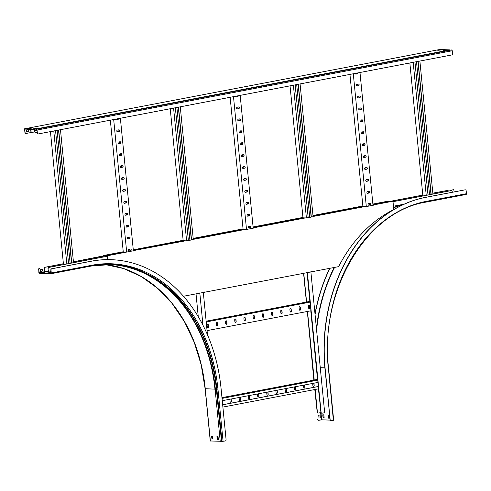 <?xml version="1.0" encoding="UTF-8"?>
<svg xmlns="http://www.w3.org/2000/svg" width="491" height="491" viewBox="0 0 491 491"><rect width="100%" height="100%" fill="white"/><g stroke="black" fill="none" stroke-linecap="round" stroke-linejoin="round"><path stroke-width="0.74" d="M63.4 263.802L45.325 267.251A1.215 0.939 92.2 0 0 44.515 268.632L44.65 271.953L48.541 272.1L48.026 268.767A1.215 0.939 -87.8 0 1 48.842 267.386L49.026 267.392A1.215 0.939 92.2 0 0 48.216 268.773M48.026 268.767L48.327 271.799L44.81 271.67L48.247 271.014M44.515 268.632L44.81 271.67M452.291 192.239L452.229 191.607A1.215 0.939 92.2 0 0 451.18 190.582A1.215 0.939 -87.8 0 1 451.254 190.576M450.996 190.576A1.215 0.939 -87.8 0 1 451.161 190.563L393.009 201.654M107.376 256.204L48.842 267.386M451.346 190.569L393.009 201.691M107.713 259.629L107.382 256.247L49.026 267.392M404.025 204.201L393.457 206.22M50.966 271.633L48.541 272.1M44.325 268.626A1.215 0.939 -87.8 0 1 45.135 267.245L45.325 267.251M448.43 191.067A1.215 0.939 92.2 0 0 447.479 190.447L432.835 193.153M422.8 195.074L391.124 201.163M105.927 255.817L103.601 255.866L73.429 261.801M63.394 263.716L45.135 267.245M447.479 190.447L432.847 193.239M422.806 195.154L391.401 201.157M104.736 255.903L73.435 261.887M34.37 129.464L34.757 131.514A1.215 0.939 92.2 0 0 35.806 132.539L37.101 132.294M34.554 129.471L34.757 131.514M35.548 132.545A1.215 0.939 -87.8 0 1 34.573 131.508M31.847 132.404A1.215 0.939 -87.8 0 1 30.865 131.367L30.669 129.323M30.865 131.367L31.056 131.373A1.215 0.939 92.2 0 0 32.099 132.398L34.665 131.913M31.056 131.373L30.853 129.329M349.948 74.405L362.867 206.165M353.293 73.767L366.286 206.294M358.633 85.735A0.853 0.657 92.2 0 0 358.467 84.053L356.982 84.335A0.853 0.657 92.2 0 0 357.147 86.017L358.633 85.735L356.957 86.011A0.853 0.657 -87.8 0 1 356.939 86.017M355.245 73.392A0.853 0.657 92.2 0 0 355.975 74.098L357.46 73.816A0.853 0.657 92.2 0 0 358.031 72.864M359.983 72.49L373 205.281M359.799 97.654A0.853 0.657 92.2 0 0 359.633 95.972L358.148 96.254A0.853 0.657 92.2 0 0 358.313 97.942L359.799 97.654L358.129 97.93A0.853 0.657 -87.8 0 1 358.105 97.936M360.971 109.579A0.853 0.657 92.2 0 0 360.805 107.891L359.314 108.173A0.853 0.657 92.2 0 0 359.48 109.861L360.781 109.567L359.295 109.855A0.853 0.657 -87.8 0 1 359.277 109.855L359.48 109.861M362.137 121.498A0.853 0.657 92.2 0 0 361.971 119.81L360.486 120.092A0.853 0.657 92.2 0 0 360.652 121.78L361.953 121.492L360.462 121.774A0.853 0.657 -87.8 0 1 360.443 121.774L360.652 121.78M363.303 133.417A0.853 0.657 92.2 0 0 363.144 131.729L361.652 132.011A0.853 0.657 92.2 0 0 361.818 133.699L363.303 133.417L361.634 133.693A0.853 0.657 -87.8 0 1 361.609 133.699L361.818 133.699M364.475 145.336A0.853 0.657 92.2 0 0 364.31 143.648L362.824 143.937A0.853 0.657 92.2 0 0 362.99 145.618L364.285 145.33L362.8 145.612A0.853 0.657 -87.8 0 1 362.781 145.618L362.99 145.618M365.642 157.255A0.853 0.657 92.2 0 0 365.476 155.573L363.991 155.856A0.853 0.657 92.2 0 0 364.156 157.537L365.457 157.249L363.972 157.531A0.853 0.657 -87.8 0 1 363.948 157.537M366.814 169.174A0.853 0.657 92.2 0 0 366.648 167.492L365.163 167.775A0.853 0.657 92.2 0 0 365.329 169.463L366.814 169.174L365.138 169.45A0.853 0.657 -87.8 0 1 365.12 169.456M367.98 181.099A0.853 0.657 92.2 0 0 367.814 179.411L366.329 179.694A0.853 0.657 92.2 0 0 366.495 181.382L367.796 181.087L366.311 181.375A0.853 0.657 -87.8 0 1 366.286 181.375M369.152 193.018A0.853 0.657 92.2 0 0 368.987 191.33L367.495 191.613A0.853 0.657 92.2 0 0 367.661 193.301L369.152 193.018L367.477 193.294A0.853 0.657 -87.8 0 1 367.458 193.294M370.318 204.937A0.853 0.657 92.2 0 0 370.153 203.249L368.667 203.532A0.853 0.657 92.2 0 0 368.833 205.22L370.134 204.931L368.643 205.213A0.853 0.657 -87.8 0 1 368.624 205.22M369.527 205.042L369.367 203.403M368.36 193.123L368.201 191.478M367.194 181.204L367.029 179.559M366.022 169.285L365.863 167.64M364.856 157.365L364.69 155.721M363.684 145.446L363.524 143.802M362.518 133.521L362.358 131.883M361.345 121.602L361.186 119.957M360.179 109.683L360.02 108.038M359.013 97.764L358.847 96.119M357.841 85.845L357.681 84.2M356.675 73.926L356.595 73.134M358.485 84.047A0.853 0.657 -87.8 0 1 358.442 85.729M357.847 72.895A0.853 0.657 -87.8 0 1 357.276 73.81L355.791 74.092A0.853 0.657 -87.8 0 1 355.766 74.098M359.658 95.966A0.853 0.657 -87.8 0 1 359.615 97.648M360.824 107.885A0.853 0.657 -87.8 0 1 360.781 109.567M361.996 119.804A0.853 0.657 -87.8 0 1 361.953 121.492M363.162 131.729A0.853 0.657 -87.8 0 1 363.119 133.411M364.328 143.648A0.853 0.657 -87.8 0 1 364.285 145.33M365.5 155.567A0.853 0.657 -87.8 0 1 365.457 157.249M366.667 167.486A0.853 0.657 -87.8 0 1 366.624 169.168M367.839 179.405A0.853 0.657 -87.8 0 1 367.796 181.087M369.005 191.324A0.853 0.657 -87.8 0 1 368.962 193.012M370.177 203.249A0.853 0.657 -87.8 0 1 370.134 204.931M417.939 61.418L430.975 194.399M418.117 61.387L431.159 194.362M419.885 61.05L432.921 194.025M409.85 62.965L422.886 195.946M413.195 62.326L426.231 195.308M414.956 61.989L427.999 194.97M429.533 194.675L416.497 61.694M230.144 97.292L243.063 229.045M233.489 96.647L246.482 229.174M238.829 108.615A0.853 0.657 92.2 0 0 238.663 106.934L237.178 107.216A0.853 0.657 92.2 0 0 237.343 108.904L238.644 108.609L237.153 108.898A0.853 0.657 -87.8 0 1 237.135 108.898M235.441 96.279A0.853 0.657 92.2 0 0 236.171 96.979L237.662 96.696A0.853 0.657 92.2 0 0 238.227 95.745M240.179 95.371L253.203 228.162M239.995 120.541A0.853 0.657 92.2 0 0 239.829 118.853L238.344 119.135A0.853 0.657 92.2 0 0 238.509 120.823L239.811 120.528L238.325 120.817A0.853 0.657 -87.8 0 1 238.301 120.817M241.167 132.46A0.853 0.657 92.2 0 0 241.001 130.772L239.516 131.054A0.853 0.657 92.2 0 0 239.682 132.742L241.167 132.46L239.491 132.736A0.853 0.657 -87.8 0 1 239.473 132.736L239.682 132.742M242.333 144.379A0.853 0.657 92.2 0 0 242.167 142.691L240.682 142.973A0.853 0.657 92.2 0 0 240.848 144.661L242.149 144.372L240.664 144.655A0.853 0.657 -87.8 0 1 240.639 144.661L240.848 144.661M243.505 156.298A0.853 0.657 92.2 0 0 243.34 154.61L241.848 154.898A0.853 0.657 92.2 0 0 242.014 156.58L243.505 156.298L241.83 156.574A0.853 0.657 -87.8 0 1 241.811 156.58L242.014 156.58M244.671 168.217A0.853 0.657 92.2 0 0 244.506 166.535L243.02 166.817A0.853 0.657 92.2 0 0 243.186 168.499L244.487 168.21L242.996 168.493A0.853 0.657 -87.8 0 1 242.977 168.499L243.186 168.499M245.844 180.136A0.853 0.657 92.2 0 0 245.678 178.454L244.187 178.736A0.853 0.657 92.2 0 0 244.352 180.424L245.844 180.136L244.168 180.418A0.853 0.657 -87.8 0 1 244.144 180.418M247.01 192.061A0.853 0.657 92.2 0 0 246.844 190.373L245.359 190.655A0.853 0.657 92.2 0 0 245.525 192.343L246.826 192.049L245.334 192.337A0.853 0.657 -87.8 0 1 245.316 192.337M248.176 203.98A0.853 0.657 92.2 0 0 248.01 202.292L246.525 202.574A0.853 0.657 92.2 0 0 246.691 204.262L247.992 203.974L246.507 204.256A0.853 0.657 -87.8 0 1 246.482 204.256M249.348 215.899A0.853 0.657 92.2 0 0 249.183 214.211L247.697 214.493A0.853 0.657 92.2 0 0 247.863 216.181L249.348 215.899L247.673 216.175A0.853 0.657 -87.8 0 1 247.654 216.181M250.514 227.818A0.853 0.657 92.2 0 0 250.349 226.13L248.863 226.419A0.853 0.657 92.2 0 0 249.029 228.1L250.514 227.818L248.845 228.094A0.853 0.657 -87.8 0 1 248.82 228.1M249.729 227.928L249.563 226.283M248.556 216.003L248.397 214.364M247.39 204.084L247.231 202.439M246.218 192.165L246.059 190.52M245.052 180.246L244.892 178.601M243.886 168.327L243.72 166.682M242.714 156.408L242.554 154.763M241.547 144.483L241.382 142.844M240.375 132.564L240.216 130.919M239.209 120.645L239.049 119M238.037 108.726L237.877 107.081M236.871 96.807L236.791 96.021M238.681 106.928A0.853 0.657 -87.8 0 1 238.644 108.609M238.043 95.782A0.853 0.657 -87.8 0 1 237.472 96.69L235.987 96.972A0.853 0.657 -87.8 0 1 235.962 96.979M239.854 118.847A0.853 0.657 -87.8 0 1 239.811 120.528M241.02 130.766A0.853 0.657 -87.8 0 1 240.977 132.453M242.192 142.691A0.853 0.657 -87.8 0 1 242.149 144.372M243.358 154.61A0.853 0.657 -87.8 0 1 243.315 156.291M244.53 166.529A0.853 0.657 -87.8 0 1 244.487 168.21M245.696 178.448A0.853 0.657 -87.8 0 1 245.653 180.129M246.863 190.367A0.853 0.657 -87.8 0 1 246.826 192.049M248.035 202.286A0.853 0.657 -87.8 0 1 247.992 203.974M249.201 214.211A0.853 0.657 -87.8 0 1 249.158 215.893M250.373 226.13A0.853 0.657 -87.8 0 1 250.33 227.812M110.34 120.172L123.259 251.926M113.685 119.534L126.678 252.055M119.025 131.502A0.853 0.657 92.2 0 0 118.859 129.814L117.374 130.097A0.853 0.657 92.2 0 0 117.539 131.784L118.84 131.49L117.349 131.778A0.853 0.657 -87.8 0 1 117.331 131.778M115.637 119.16A0.853 0.657 92.2 0 0 116.367 119.865L117.858 119.577A0.853 0.657 92.2 0 0 118.423 118.626M120.375 118.251L133.399 251.048M120.197 143.421A0.853 0.657 92.2 0 0 120.031 141.733L118.54 142.016A0.853 0.657 92.2 0 0 118.705 143.703L120.197 143.421L118.521 143.697A0.853 0.657 -87.8 0 1 118.497 143.697M121.363 155.34A0.853 0.657 92.2 0 0 121.197 153.652L119.712 153.941A0.853 0.657 92.2 0 0 119.878 155.622L121.179 155.334L119.687 155.616A0.853 0.657 -87.8 0 1 119.669 155.622L119.878 155.622M122.529 167.259A0.853 0.657 92.2 0 0 122.363 165.571L120.878 165.86A0.853 0.657 92.2 0 0 121.044 167.541L122.345 167.253L120.86 167.535A0.853 0.657 -87.8 0 1 120.835 167.541M123.701 179.178A0.853 0.657 92.2 0 0 123.536 177.496L122.05 177.779A0.853 0.657 92.2 0 0 122.216 179.467L123.701 179.178L122.026 179.454A0.853 0.657 -87.8 0 1 122.007 179.46L122.216 179.467M124.867 191.097A0.853 0.657 92.2 0 0 124.702 189.416L123.216 189.698A0.853 0.657 92.2 0 0 123.382 191.386L124.683 191.091L123.198 191.38A0.853 0.657 -87.8 0 1 123.173 191.38M126.04 203.022A0.853 0.657 92.2 0 0 125.874 201.335L124.389 201.617A0.853 0.657 92.2 0 0 124.548 203.305L125.849 203.01L124.364 203.299A0.853 0.657 -87.8 0 1 124.346 203.299M127.206 214.941A0.853 0.657 92.2 0 0 127.04 213.254L125.555 213.536A0.853 0.657 92.2 0 0 125.721 215.224L127.022 214.935L125.53 215.218A0.853 0.657 -87.8 0 1 125.512 215.218M128.378 226.86A0.853 0.657 92.2 0 0 128.212 225.173L126.721 225.461A0.853 0.657 92.2 0 0 126.887 227.143L128.378 226.86L126.703 227.137A0.853 0.657 -87.8 0 1 126.678 227.143M129.544 238.779A0.853 0.657 92.2 0 0 129.379 237.092L127.893 237.38A0.853 0.657 92.2 0 0 128.059 239.062L129.36 238.773L127.869 239.056A0.853 0.657 -87.8 0 1 127.85 239.062M130.71 250.698A0.853 0.657 92.2 0 0 130.545 249.017L129.059 249.299A0.853 0.657 92.2 0 0 129.225 250.987L130.71 250.698L129.041 250.975A0.853 0.657 -87.8 0 1 129.016 250.981M129.925 250.809L129.765 249.164M128.752 238.89L128.593 237.245M127.586 226.971L127.427 225.326M126.42 215.046L126.255 213.407M125.248 203.127L125.088 201.482M124.082 191.208L123.916 189.563M122.91 179.289L122.75 177.644M121.743 167.37L121.584 165.725M120.571 155.451L120.412 153.806M119.405 143.525L119.245 141.887M118.239 131.606L118.073 129.962M117.067 119.687L116.993 118.902M118.883 129.808A0.853 0.657 -87.8 0 1 118.84 131.49M118.239 118.662A0.853 0.657 -87.8 0 1 117.668 119.571L116.183 119.859A0.853 0.657 -87.8 0 1 116.164 119.859M120.049 141.733A0.853 0.657 -87.8 0 1 120.007 143.415M121.216 153.652A0.853 0.657 -87.8 0 1 121.179 155.334M122.388 165.571A0.853 0.657 -87.8 0 1 122.345 167.253M123.554 177.49A0.853 0.657 -87.8 0 1 123.511 179.172M124.726 189.409A0.853 0.657 -87.8 0 1 124.683 191.091M125.892 201.328A0.853 0.657 -87.8 0 1 125.849 203.01M127.065 213.254A0.853 0.657 -87.8 0 1 127.022 214.935M128.231 225.173A0.853 0.657 -87.8 0 1 128.188 226.854M129.397 237.092A0.853 0.657 -87.8 0 1 129.36 238.773M130.569 249.011A0.853 0.657 -87.8 0 1 130.526 250.692M298.135 84.305L311.153 217.096M298.313 84.268L311.337 217.059M300.081 83.93L313.105 216.721M290.046 85.845L302.965 217.605M293.391 85.207L306.384 217.734M295.159 84.869L308.176 217.666M309.717 217.372L296.693 84.575M178.331 107.185L191.349 239.976M178.515 107.148L191.533 239.939M180.277 106.811L193.301 239.602M170.242 108.732L183.161 240.486M173.587 108.088L186.58 240.615M175.355 107.756L188.372 240.547M189.913 240.252L176.889 107.461M58.527 130.066L71.563 263.047M58.711 130.029L71.747 263.01M60.473 129.692L73.515 262.673M50.438 131.613L63.48 264.588M53.783 130.974L66.825 263.949M55.551 130.637L68.587 263.612M70.127 263.317L57.091 130.342M133.325 250.3L183.965 240.565L182.357 240.455L133.276 249.827M253.16 227.726L253.982 228.014L246.55 229.432L243.493 229.272L193.227 238.871L243.432 229.272L242.259 229.015L193.178 238.387M104.577 255.615L103.251 255.565L122.455 251.895L124.063 252.006L104.601 255.903M372.957 204.845L373.786 205.134L366.347 206.551L363.297 206.392L313.031 215.991L363.236 206.392L362.063 206.134L312.982 215.506M372.933 204.538L390.308 201.15L388.7 201.046L372.884 204.066M313.062 216.285L313.884 216.574L306.452 217.992L303.395 217.832L253.129 227.431L303.334 217.832L302.161 217.574L253.08 226.946M103.306 256.136L103.251 255.565M321.01 412.63L318.432 388.835M315.161 389.461L317.376 412.041A1.215 0.939 92.2 0 0 318.42 413.066L320.764 412.618M307.366 272.339L321.077 412.176A1.215 0.939 92.2 0 0 322.121 413.207L324.686 412.716L310.858 271.67M321.863 413.207A1.215 0.939 -87.8 0 1 320.887 412.17L321.077 412.176M307.182 272.376L320.887 412.17M318.162 413.066A1.215 0.939 -87.8 0 1 317.186 412.035L317.376 412.041M303.585 273.327L306.402 302.033M307.329 311.472L313.872 380.089M314.792 389.529L317.186 412.035M303.769 273.291L306.587 302.002M307.507 311.435L314.234 380.022M317.505 379.396L310.778 310.809M309.858 301.376L307.016 272.407M196.026 293.87L198.266 316.75M199.8 292.882L202.979 325.281M203.292 292.219L207.472 334.844M317.677 379.396L221.969 397.642M318.371 386.472L222.662 404.75M318.371 386.515L222.669 404.793M318.598 388.804L222.896 407.082M304.537 384.987A0.853 0.657 -87.8 0 1 304.616 385.294L304.807 387.221A0.853 0.657 -87.8 0 1 304.217 388.191M313.737 383.232A0.853 0.657 -87.8 0 1 313.817 383.539L314.007 385.46A0.853 0.657 -87.8 0 1 313.418 386.435M295.343 386.742A0.853 0.657 -87.8 0 1 295.416 387.049L295.607 388.976A0.853 0.657 -87.8 0 1 295.017 389.946M286.143 388.498A0.853 0.657 -87.8 0 1 286.222 388.804L286.406 390.732A0.853 0.657 -87.8 0 1 285.817 391.701M276.942 390.259A0.853 0.657 -87.8 0 1 277.022 390.566L277.212 392.493A0.853 0.657 -87.8 0 1 276.623 393.463M267.742 392.014A0.853 0.657 -87.8 0 1 267.822 392.321L268.012 394.248A0.853 0.657 -87.8 0 1 267.423 395.218M258.542 393.77A0.853 0.657 -87.8 0 1 258.622 394.077L258.812 396.004A0.853 0.657 -87.8 0 1 258.223 396.974M249.348 395.531A0.853 0.657 -87.8 0 1 249.422 395.832L249.612 397.759A0.853 0.657 -87.8 0 1 249.023 398.735M240.148 397.287A0.853 0.657 -87.8 0 1 240.222 397.593L240.412 399.521A0.853 0.657 -87.8 0 1 239.823 400.49M230.948 399.042A0.853 0.657 -87.8 0 1 231.028 399.349L231.212 401.276A0.853 0.657 -87.8 0 1 230.623 402.246M317.745 380.132L222.042 398.41M317.972 382.421L222.27 400.699M303.53 385.177A0.853 0.657 92.2 0 0 303.506 385.545L303.69 387.473A0.853 0.657 92.2 0 0 304.991 387.227L304.807 385.3A0.853 0.657 92.2 0 0 304.708 384.956M312.73 383.422A0.853 0.657 92.2 0 0 312.706 383.79L312.89 385.717A0.853 0.657 92.2 0 0 314.191 385.472L314.001 383.545A0.853 0.657 92.2 0 0 313.909 383.195M294.33 386.939A0.853 0.657 92.2 0 0 294.305 387.307L294.496 389.234A0.853 0.657 92.2 0 0 295.797 388.982L295.607 387.055A0.853 0.657 92.2 0 0 295.508 386.712M285.13 388.694A0.853 0.657 92.2 0 0 285.105 389.062L285.296 390.989A0.853 0.657 92.2 0 0 286.597 390.738L286.406 388.817A0.853 0.657 92.2 0 0 286.308 388.467M275.936 390.449A0.853 0.657 92.2 0 0 275.905 390.818L276.095 392.745A0.853 0.657 92.2 0 0 277.397 392.499L277.206 390.572A0.853 0.657 92.2 0 0 277.108 390.222M266.736 392.205A0.853 0.657 92.2 0 0 266.705 392.579L266.895 394.5A0.853 0.657 92.2 0 0 268.196 394.255L268.006 392.327A0.853 0.657 92.2 0 0 267.914 391.984M257.536 393.966A0.853 0.657 92.2 0 0 257.511 394.334L257.695 396.262A0.853 0.657 92.2 0 0 258.996 396.01L258.812 394.083A0.853 0.657 92.2 0 0 258.714 393.739M248.336 395.721A0.853 0.657 92.2 0 0 248.311 396.09L248.501 398.017A0.853 0.657 92.2 0 0 249.796 397.771L249.612 395.844A0.853 0.657 92.2 0 0 249.514 395.494M239.135 397.477A0.853 0.657 92.2 0 0 239.111 397.845L239.301 399.772A0.853 0.657 92.2 0 0 240.602 399.527L240.412 397.6A0.853 0.657 92.2 0 0 240.314 397.256M229.935 399.232A0.853 0.657 92.2 0 0 229.911 399.606L230.101 401.534A0.853 0.657 92.2 0 0 231.402 401.282L231.212 399.355A0.853 0.657 92.2 0 0 231.114 399.011M310.024 301.37L206.134 321.188M310.097 302.112L206.208 321.955M299.277 309.575A0.853 0.657 92.2 0 0 300.578 309.324L300.388 307.397A0.853 0.657 92.2 0 0 299.087 307.648L299.277 309.575M308.477 307.82A0.853 0.657 92.2 0 0 309.778 307.569L309.588 305.641A0.853 0.657 92.2 0 0 308.287 305.893L308.477 307.82M310.944 310.778L207.061 330.621M290.077 311.331A0.853 0.657 92.2 0 0 291.378 311.085L291.188 309.158A0.853 0.657 92.2 0 0 289.893 309.404L290.077 311.331M280.877 313.086A0.853 0.657 92.2 0 0 282.178 312.841L281.994 310.913A0.853 0.657 92.2 0 0 280.692 311.165L280.877 313.086M271.683 314.848A0.853 0.657 92.2 0 0 272.984 314.596L272.793 312.669A0.853 0.657 92.2 0 0 271.492 312.92L271.683 314.848M262.482 316.603A0.853 0.657 92.2 0 0 263.784 316.351L263.593 314.43A0.853 0.657 92.2 0 0 262.292 314.676L262.482 316.603M253.282 318.358A0.853 0.657 92.2 0 0 254.584 318.113L254.393 316.186A0.853 0.657 92.2 0 0 253.092 316.431L253.282 318.358M244.082 320.114A0.853 0.657 92.2 0 0 245.383 319.868L245.193 317.941A0.853 0.657 92.2 0 0 243.892 318.193L244.082 320.114M234.882 321.875A0.853 0.657 92.2 0 0 236.183 321.623L235.999 319.696A0.853 0.657 92.2 0 0 234.698 319.948L234.882 321.875M225.688 323.63A0.853 0.657 92.2 0 0 226.983 323.385L226.799 321.458A0.853 0.657 92.2 0 0 225.498 321.703L225.688 323.63M216.488 325.386A0.853 0.657 92.2 0 0 217.789 325.14L217.599 323.213A0.853 0.657 92.2 0 0 216.298 323.459L216.488 325.386M207.288 327.147A0.853 0.657 92.2 0 0 208.589 326.896L208.399 324.968A0.853 0.657 92.2 0 0 207.098 325.22L207.288 327.147M309.563 307.931L308.557 308.127M300.363 309.686L299.357 309.882M291.169 311.447L290.156 311.638M281.969 313.203L280.956 313.393M272.769 314.958L271.756 315.154M263.569 316.713L262.562 316.91M254.369 318.475L253.362 318.665M245.169 320.23L244.162 320.42M235.975 321.986L234.962 322.182M226.774 323.747L225.762 323.937M217.574 325.502L216.562 325.693M208.374 327.258L207.368 327.454M309.551 307.974L308.575 308.164M300.351 309.735L299.375 309.919M291.157 311.49L290.175 311.675M281.957 313.246L280.975 313.436M272.757 315.007L271.775 315.191M263.557 316.763L262.581 316.947M254.356 318.518L253.381 318.708M245.156 320.273L244.18 320.463M235.962 322.035L234.98 322.219M226.762 323.79L225.78 323.974M217.562 325.545L216.58 325.736M208.362 327.301L207.386 327.491M299.676 306.679A0.853 0.657 -87.8 0 1 300.204 307.391L300.394 309.318A0.853 0.657 -87.8 0 1 299.805 310.287M308.876 304.923A0.853 0.657 -87.8 0 1 309.404 305.635L309.588 307.562A0.853 0.657 -87.8 0 1 309.005 308.532M290.476 308.434A0.853 0.657 -87.8 0 1 291.003 309.152L291.194 311.073A0.853 0.657 -87.8 0 1 290.604 312.049M281.282 310.189A0.853 0.657 -87.8 0 1 281.803 310.907L281.994 312.835A0.853 0.657 -87.8 0 1 281.404 313.804M272.082 311.951A0.853 0.657 -87.8 0 1 272.603 312.663L272.793 314.59A0.853 0.657 -87.8 0 1 272.204 315.56M262.881 313.706A0.853 0.657 -87.8 0 1 263.409 314.418L263.593 316.345A0.853 0.657 -87.8 0 1 263.004 317.315M253.681 315.461A0.853 0.657 -87.8 0 1 254.209 316.179L254.399 318.107A0.853 0.657 -87.8 0 1 253.81 319.076M244.481 317.217A0.853 0.657 -87.8 0 1 245.009 317.935L245.199 319.862A0.853 0.657 -87.8 0 1 244.61 320.832M235.287 318.978A0.853 0.657 -87.8 0 1 235.809 319.69L235.999 321.617A0.853 0.657 -87.8 0 1 235.41 322.587M226.087 320.733A0.853 0.657 -87.8 0 1 226.609 321.445L226.799 323.373A0.853 0.657 -87.8 0 1 226.21 324.348M216.887 322.489A0.853 0.657 -87.8 0 1 217.409 323.207L217.599 325.134A0.853 0.657 -87.8 0 1 217.01 326.104M207.687 324.25A0.853 0.657 -87.8 0 1 208.215 324.962L208.399 326.889A0.853 0.657 -87.8 0 1 207.81 327.859M107.382 256.247L105.909 255.615L107.517 255.725L126.721 252.055L123.689 252.153L105.909 255.615M373.522 205.183L372.988 205.134M313.62 216.623L313.086 216.574M253.718 228.063L253.184 228.014M193.816 239.504L193.282 239.455M133.914 250.944L133.38 250.895M366.323 206.294L313.859 216.316M306.421 217.734L253.957 227.756M372.933 204.551L389.934 201.304L392.966 201.206L373.755 204.876M193.258 239.166L194.08 239.455L186.648 240.872L183.591 240.713L133.325 250.318M186.623 240.615L133.356 250.606M246.519 229.174L194.055 239.197M392.966 201.206L393.69 208.614A1.215 0.939 92.2 0 1 393.082 209.927A146.527 112.684 92.2 0 0 338.937 266.036L338.986 266.564L183.456 296.269M134.153 250.637L126.721 252.055M107.897 259.629L107.517 255.725M204.649 291.955L205.809 292.004M310.987 271.646L312.141 271.689M165.872 285.977A146.281 112.494 92.2 0 1 216.623 389.191L221.748 441.452L225.271 440.973A1.215 0.939 92.2 0 0 226.081 439.592L221.073 388.541A150.958 116.091 92.2 0 0 111.531 259.696A150.958 116.091 92.2 0 0 91.216 261.249L51.819 268.773A1.215 0.939 92.2 0 0 51.009 270.154L50.819 270.148A1.215 0.939 -87.8 0 1 51.635 268.767L51.819 268.773M210.375 440.979L221.729 441.292M81.506 260.298A150.958 116.091 92.2 0 0 78.775 260.782M39.562 268.313A1.215 0.939 92.2 0 0 38.752 269.694L39.231 273.021L48.922 273.389L49.37 272.554A0.657 0.411 79.2 0 1 49.99 272.536L50.751 273.456L51.101 272.99L50.819 270.148M38.752 269.694L38.869 272.769A0.534 0.338 -100.8 0 0 39.262 273.309L48.953 273.677A0.534 0.338 -100.8 0 0 49.192 273.493L49.665 272.628L50.463 273.542A0.657 0.411 -100.8 0 0 50.776 273.745L50.861 273.745A0.779 0.491 -100.8 0 0 51.285 272.996L51.009 270.154M111.439 259.696A150.958 116.091 92.2 0 0 111.347 259.69A150.958 116.091 92.2 0 0 91.031 261.243L51.635 268.767M49.303 272.708L47.768 273.002L49.18 272.984M44.736 272.339L42.508 272.763L44.761 272.579M40.624 271.419L42.852 270.995L42.692 269.307L40.458 269.737L40.624 271.419M218.323 439.384L217.464 439.347L217.157 436.272M212.855 438.936L211.995 438.905L211.719 436.063M211.959 438.506L212.523 438.402L212.296 436.088M42.508 269.344L42.668 270.989L40.618 271.376M38.562 269.688A1.215 0.939 -87.8 0 1 39.378 268.307M205.324 388.706L214.948 389.16L215.518 393.371L215.359 389.142L216.359 389.044A147.054 113.09 92.2 0 0 189.299 311.527M220.232 441.421L215.518 393.371M218.047 436.542L216.93 436.26L217.237 439.39L218.329 439.433L218.047 436.542M211.774 438.948L212.861 438.985L212.578 436.1L211.486 436.057L211.995 438.905M212.112 436.082L212.339 438.395L211.952 438.469M425.838 202.126L466.027 194.454A0.779 0.491 -100.8 0 0 466.45 193.7L466.174 190.858A1.215 0.939 92.2 0 0 465.124 189.833L425.728 197.357A150.958 116.091 92.2 0 0 325.146 368.667L330.148 419.719A1.215 0.939 92.2 0 0 331.198 420.744L333.487 420.192M465.124 189.833L425.537 197.351A150.958 116.091 92.2 0 0 324.956 368.661L330.148 419.719M452.868 189.373A1.215 0.939 92.2 0 1 453.917 190.398L454.065 191.901M413.281 196.891A150.958 116.091 92.2 0 0 410.562 197.456M329.633 268.35A150.958 116.091 92.2 0 0 314.995 313.853M312.061 359.762A150.958 116.091 92.2 0 0 312.706 368.195M329.842 268.313A150.958 116.091 92.2 0 0 315.062 314.522M317.898 419.259A1.215 0.939 92.2 0 0 318.941 420.284L321.66 419.799L330.062 420.118M330.94 420.744A1.215 0.939 -87.8 0 1 329.964 419.713M328.522 418.136L329.608 418.179L329.301 415.048L328.215 415.005L328.522 418.136L328.442 415.018M322.771 414.803L323.053 417.694L324.14 417.731L323.857 414.846L322.771 414.803M320.31 417.816L320.028 414.926L318.727 415.171L319.009 418.062L320.31 417.816L319.003 418.019M452.389 192.22L452.094 191.128M329.602 418.129L328.743 418.093M324.134 417.681L323.274 417.651L322.998 414.809M319.844 414.956L320.126 417.804M318.684 420.284A1.215 0.939 -87.8 0 1 317.708 419.246M450.112 50.229L449.903 49.892L439.715 49.511L24.55 128.808L34.738 129.188L35.542 130.299L36.131 129.428A0.657 0.411 79.2 0 1 36.408 129.25L36.494 129.256A0.779 0.491 79.2 0 1 37.071 130.041L37.347 132.883A1.215 0.939 92.2 0 0 38.396 133.914L451.702 54.974A1.215 0.939 92.2 0 0 452.512 53.593L452.229 50.751L37.071 130.041M25.882 133.454A1.215 0.939 -87.8 0 1 24.906 132.417L24.765 129.102L34.683 129.477L35.229 130.342A0.657 0.411 -100.8 0 0 35.849 130.41L36.402 129.544L36.88 130.035L37.347 132.883M441.071 49.947L437.757 50.328L441.071 49.947M36.929 128.378L33.609 128.765L36.929 128.378M31.485 128.176L28.165 128.556L31.485 128.176M449.903 49.892L34.738 129.188M446.515 50.15L443.201 50.536L446.515 50.15M28.791 129.63L26.563 130.06L26.729 131.741L28.957 131.318L28.791 129.63M31.657 132.398L26.14 133.448A1.215 0.939 92.2 0 1 25.974 133.466L25.79 133.454M25.09 132.423A1.215 0.939 92.2 0 0 25.974 133.466M24.906 132.417L24.55 128.808M26.723 131.705L28.773 131.312L28.613 129.667M451.456 49.978A0.657 0.411 79.2 0 1 451.573 49.959L451.659 49.959A0.779 0.491 79.2 0 1 452.229 50.751M38.138 133.914A1.215 0.939 -87.8 0 1 37.163 132.877M50.278 273.291L49.032 273.303M49.837 272.689L49.37 272.554M49.873 272.738L51.033 272.339M50.463 273.542L51.076 273.248M44.81 271.959L39.231 273.021M44.632 271.713L39.053 272.775M51.003 273.72L91.191 266.042A0.779 0.491 -100.8 0 0 91.614 265.293L51.285 272.996M50.364 273.407L49.045 273.659M110.763 264.545C163.558 265.177 210.952 320.856 216.623 389.197L217.955 389.142A146.87 112.942 92.2 0 0 91.614 265.293M221.987 441.489L216.862 389.234A146.091 112.347 92.2 0 0 110.849 264.545A146.091 112.347 92.2 0 0 91.326 266.018M221.895 441.489L216.776 389.228A146.091 112.347 92.2 0 0 110.806 264.545M215.359 389.142A146.281 112.494 92.2 0 0 120.62 265.484M214.948 389.16A146.091 112.347 92.2 0 0 109.898 264.514M210.381 441.053L205.256 388.798A146.091 112.347 92.2 0 0 105.049 264.52L123.542 268.534L141.205 276.525L157.543 288.272L172.089 303.456L184.438 321.636L194.233 342.319L201.193 364.905L205.134 388.774L210.258 441.028M223.08 441.397L217.955 389.142M221.484 441.305L216.359 389.044M320.273 367.685L324.882 367.857M320.961 412.624L321.66 419.799M320.617 412.649L321.323 419.83M402.147 204.557A146.379 112.568 92.2 0 0 393.616 207.889M334.592 267.405A146.379 112.568 92.2 0 0 316.591 330.142M400.159 204.937A146.625 112.758 92.2 0 0 393.586 207.57M334.175 267.485A146.625 112.758 92.2 0 0 316.425 328.442M328.362 367.937L333.389 420.327M425.703 202.157A0.779 0.491 -100.8 0 0 426.12 201.402A146.87 112.942 92.2 0 0 328.27 368.072M466.45 193.7L426.12 201.402M36.629 129.575L36.279 129.642M36.899 130.207L35.849 130.41M35.763 130.084L35.352 130.164M451.573 49.959L36.408 129.25M451.659 49.959L36.494 129.256M51.009 272.075L49.609 272.339M110.849 264.545L91.258 266.042L50.935 273.745M50.364 273.413L49.002 273.671M221.748 441.452L216.623 389.197M466.1 194.448L425.771 202.151C366.163 211.474 319.42 290.985 328.547 367.974L333.671 420.228M36.911 130.336L35.628 130.581M451.511 49.959L36.346 129.256"/></g></svg>
